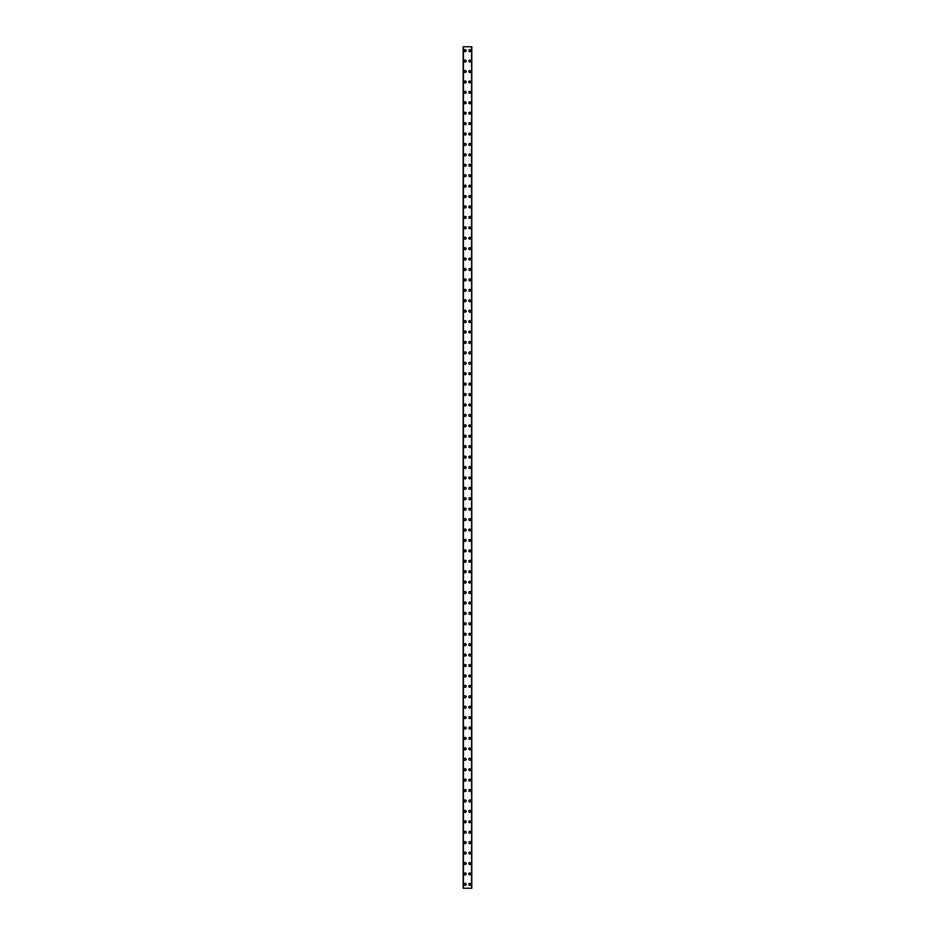 <?xml version="1.0" encoding="UTF-8"?>
<svg xmlns="http://www.w3.org/2000/svg" width="935" height="935" viewBox="0 0 935 935"><rect width="100%" height="100%" fill="white"/><g stroke="black" fill="none" stroke-linecap="round" stroke-linejoin="round"><path stroke-width="1.4" d="M464.181 884.346A0.982 0.982 0 0 1 465.151 883.365A0.982 0.982 0 0 1 466.133 884.346A0.982 0.982 0 0 1 465.151 885.316A0.982 0.982 0 0 1 464.181 884.346M464.181 873.921A0.982 0.982 0 0 1 465.151 872.939A0.982 0.982 0 0 1 466.133 873.921A0.982 0.982 0 0 1 465.151 874.903A0.982 0.982 0 0 1 464.181 873.921M464.181 863.496A0.982 0.982 0 0 1 465.151 862.526A0.982 0.982 0 0 1 466.133 863.496A0.982 0.982 0 0 1 465.151 864.478A0.982 0.982 0 0 1 464.181 863.496M464.181 853.082A0.982 0.982 0 0 1 465.151 852.101A0.982 0.982 0 0 1 466.133 853.082A0.982 0.982 0 0 1 465.151 854.052A0.982 0.982 0 0 1 464.181 853.082M464.181 842.657A0.982 0.982 0 0 1 465.151 841.675A0.982 0.982 0 0 1 466.133 842.657A0.982 0.982 0 0 1 465.151 843.639A0.982 0.982 0 0 1 464.181 842.657M464.181 832.232A0.982 0.982 0 0 1 465.151 831.262A0.982 0.982 0 0 1 466.133 832.232A0.982 0.982 0 0 1 465.151 833.214A0.982 0.982 0 0 1 464.181 832.232M464.181 821.818A0.982 0.982 0 0 1 465.151 820.837A0.982 0.982 0 0 1 466.133 821.818A0.982 0.982 0 0 1 465.151 822.788A0.982 0.982 0 0 1 464.181 821.818M464.181 811.393A0.982 0.982 0 0 1 465.151 810.423A0.982 0.982 0 0 1 466.133 811.393A0.982 0.982 0 0 1 465.151 812.375A0.982 0.982 0 0 1 464.181 811.393M464.181 800.979A0.982 0.982 0 0 1 465.151 799.998A0.982 0.982 0 0 1 466.133 800.979A0.982 0.982 0 0 1 465.151 801.949A0.982 0.982 0 0 1 464.181 800.979M464.181 790.554A0.982 0.982 0 0 1 465.151 789.572A0.982 0.982 0 0 1 466.133 790.554A0.982 0.982 0 0 1 465.151 791.524A0.982 0.982 0 0 1 464.181 790.554M464.181 780.129A0.982 0.982 0 0 1 465.151 779.159A0.982 0.982 0 0 1 466.133 780.129A0.982 0.982 0 0 1 465.151 781.111A0.982 0.982 0 0 1 464.181 780.129M464.181 769.715A0.982 0.982 0 0 1 465.151 768.734A0.982 0.982 0 0 1 466.133 769.715A0.982 0.982 0 0 1 465.151 770.685A0.982 0.982 0 0 1 464.181 769.715M464.181 759.29A0.982 0.982 0 0 1 465.151 758.308A0.982 0.982 0 0 1 466.133 759.29A0.982 0.982 0 0 1 465.151 760.272A0.982 0.982 0 0 1 464.181 759.29M464.181 748.865A0.982 0.982 0 0 1 465.151 747.895A0.982 0.982 0 0 1 466.133 748.865A0.982 0.982 0 0 1 465.151 749.847A0.982 0.982 0 0 1 464.181 748.865M464.181 738.451A0.982 0.982 0 0 1 465.151 737.47A0.982 0.982 0 0 1 466.133 738.451A0.982 0.982 0 0 1 465.151 739.421A0.982 0.982 0 0 1 464.181 738.451M464.181 728.026A0.982 0.982 0 0 1 465.151 727.044A0.982 0.982 0 0 1 466.133 728.026A0.982 0.982 0 0 1 465.151 729.008A0.982 0.982 0 0 1 464.181 728.026M464.181 717.601A0.982 0.982 0 0 1 465.151 716.631A0.982 0.982 0 0 1 466.133 717.601A0.982 0.982 0 0 1 465.151 718.583A0.982 0.982 0 0 1 464.181 717.601M464.181 707.187A0.982 0.982 0 0 1 465.151 706.206A0.982 0.982 0 0 1 466.133 707.187A0.982 0.982 0 0 1 465.151 708.157A0.982 0.982 0 0 1 464.181 707.187M464.181 696.762A0.982 0.982 0 0 1 465.151 695.792A0.982 0.982 0 0 1 466.133 696.762A0.982 0.982 0 0 1 465.151 697.744A0.982 0.982 0 0 1 464.181 696.762M464.181 686.337A0.982 0.982 0 0 1 465.151 685.367A0.982 0.982 0 0 1 466.133 686.337A0.982 0.982 0 0 1 465.151 687.318A0.982 0.982 0 0 1 464.181 686.337M464.181 675.923A0.982 0.982 0 0 1 465.151 674.941A0.982 0.982 0 0 1 466.133 675.923A0.982 0.982 0 0 1 465.151 676.893A0.982 0.982 0 0 1 464.181 675.923M464.181 665.498A0.982 0.982 0 0 1 465.151 664.528A0.982 0.982 0 0 1 466.133 665.498A0.982 0.982 0 0 1 465.151 666.48A0.982 0.982 0 0 1 464.181 665.498M464.181 655.084A0.982 0.982 0 0 1 465.151 654.103A0.982 0.982 0 0 1 466.133 655.084A0.982 0.982 0 0 1 465.151 656.054A0.982 0.982 0 0 1 464.181 655.084M464.181 644.659A0.982 0.982 0 0 1 465.151 643.677A0.982 0.982 0 0 1 466.133 644.659A0.982 0.982 0 0 1 465.151 645.629A0.982 0.982 0 0 1 464.181 644.659M464.181 634.234A0.982 0.982 0 0 1 465.151 633.264A0.982 0.982 0 0 1 466.133 634.234A0.982 0.982 0 0 1 465.151 635.216A0.982 0.982 0 0 1 464.181 634.234M464.181 623.82A0.982 0.982 0 0 1 465.151 622.839A0.982 0.982 0 0 1 466.133 623.82A0.982 0.982 0 0 1 465.151 624.79A0.982 0.982 0 0 1 464.181 623.82M464.181 613.395A0.982 0.982 0 0 1 465.151 612.413A0.982 0.982 0 0 1 466.133 613.395A0.982 0.982 0 0 1 465.151 614.377A0.982 0.982 0 0 1 464.181 613.395M464.181 602.97A0.982 0.982 0 0 1 465.151 602A0.982 0.982 0 0 1 466.133 602.97A0.982 0.982 0 0 1 465.151 603.952A0.982 0.982 0 0 1 464.181 602.97M464.181 592.556A0.982 0.982 0 0 1 465.151 591.575A0.982 0.982 0 0 1 466.133 592.556A0.982 0.982 0 0 1 465.151 593.526A0.982 0.982 0 0 1 464.181 592.556M464.181 582.131A0.982 0.982 0 0 1 465.151 581.149A0.982 0.982 0 0 1 466.133 582.131A0.982 0.982 0 0 1 465.151 583.113A0.982 0.982 0 0 1 464.181 582.131M464.181 571.706A0.982 0.982 0 0 1 465.151 570.736A0.982 0.982 0 0 1 466.133 571.706A0.982 0.982 0 0 1 465.151 572.688A0.982 0.982 0 0 1 464.181 571.706M464.181 561.292A0.982 0.982 0 0 1 465.151 560.31A0.982 0.982 0 0 1 466.133 561.292A0.982 0.982 0 0 1 465.151 562.262A0.982 0.982 0 0 1 464.181 561.292M464.181 550.867A0.982 0.982 0 0 1 465.151 549.897A0.982 0.982 0 0 1 466.133 550.867A0.982 0.982 0 0 1 465.151 551.849A0.982 0.982 0 0 1 464.181 550.867M464.181 540.442A0.982 0.982 0 0 1 465.151 539.472A0.982 0.982 0 0 1 466.133 540.442A0.982 0.982 0 0 1 465.151 541.423A0.982 0.982 0 0 1 464.181 540.442M464.181 530.028A0.982 0.982 0 0 1 465.151 529.046A0.982 0.982 0 0 1 466.133 530.028A0.982 0.982 0 0 1 465.151 530.998A0.982 0.982 0 0 1 464.181 530.028M464.181 519.603A0.982 0.982 0 0 1 465.151 518.633A0.982 0.982 0 0 1 466.133 519.603A0.982 0.982 0 0 1 465.151 520.585A0.982 0.982 0 0 1 464.181 519.603M464.181 509.189A0.982 0.982 0 0 1 465.151 508.208A0.982 0.982 0 0 1 466.133 509.189A0.982 0.982 0 0 1 465.151 510.159A0.982 0.982 0 0 1 464.181 509.189M464.181 498.764A0.982 0.982 0 0 1 465.151 497.782A0.982 0.982 0 0 1 466.133 498.764A0.982 0.982 0 0 1 465.151 499.746A0.982 0.982 0 0 1 464.181 498.764M464.181 488.339A0.982 0.982 0 0 1 465.151 487.369A0.982 0.982 0 0 1 466.133 488.339A0.982 0.982 0 0 1 465.151 489.321A0.982 0.982 0 0 1 464.181 488.339M464.181 477.925A0.982 0.982 0 0 1 465.151 476.943A0.982 0.982 0 0 1 466.133 477.925A0.982 0.982 0 0 1 465.151 478.895A0.982 0.982 0 0 1 464.181 477.925M464.181 467.5A0.982 0.982 0 0 1 465.151 466.518A0.982 0.982 0 0 1 466.133 467.5A0.982 0.982 0 0 1 465.151 468.482A0.982 0.982 0 0 1 464.181 467.5M464.181 457.075A0.982 0.982 0 0 1 465.151 456.105A0.982 0.982 0 0 1 466.133 457.075A0.982 0.982 0 0 1 465.151 458.057A0.982 0.982 0 0 1 464.181 457.075M464.181 446.661A0.982 0.982 0 0 1 465.151 445.679A0.982 0.982 0 0 1 466.133 446.661A0.982 0.982 0 0 1 465.151 447.631A0.982 0.982 0 0 1 464.181 446.661M464.181 436.236A0.982 0.982 0 0 1 465.151 435.254A0.982 0.982 0 0 1 466.133 436.236A0.982 0.982 0 0 1 465.151 437.218A0.982 0.982 0 0 1 464.181 436.236M464.181 425.811A0.982 0.982 0 0 1 465.151 424.841A0.982 0.982 0 0 1 466.133 425.811A0.982 0.982 0 0 1 465.151 426.792A0.982 0.982 0 0 1 464.181 425.811M464.181 415.397A0.982 0.982 0 0 1 465.151 414.415A0.982 0.982 0 0 1 466.133 415.397A0.982 0.982 0 0 1 465.151 416.367A0.982 0.982 0 0 1 464.181 415.397M464.181 404.972A0.982 0.982 0 0 1 465.151 404.002A0.982 0.982 0 0 1 466.133 404.972A0.982 0.982 0 0 1 465.151 405.954A0.982 0.982 0 0 1 464.181 404.972M464.181 394.558A0.982 0.982 0 0 1 465.151 393.577A0.982 0.982 0 0 1 466.133 394.558A0.982 0.982 0 0 1 465.151 395.528A0.982 0.982 0 0 1 464.181 394.558M464.181 384.133A0.982 0.982 0 0 1 465.151 383.151A0.982 0.982 0 0 1 466.133 384.133A0.982 0.982 0 0 1 465.151 385.103A0.982 0.982 0 0 1 464.181 384.133M464.181 373.708A0.982 0.982 0 0 1 465.151 372.738A0.982 0.982 0 0 1 466.133 373.708A0.982 0.982 0 0 1 465.151 374.69A0.982 0.982 0 0 1 464.181 373.708M464.181 363.294A0.982 0.982 0 0 1 465.151 362.312A0.982 0.982 0 0 1 466.133 363.294A0.982 0.982 0 0 1 465.151 364.264A0.982 0.982 0 0 1 464.181 363.294M464.181 352.869A0.982 0.982 0 0 1 465.151 351.887A0.982 0.982 0 0 1 466.133 352.869A0.982 0.982 0 0 1 465.151 353.851A0.982 0.982 0 0 1 464.181 352.869M464.181 342.444A0.982 0.982 0 0 1 465.151 341.474A0.982 0.982 0 0 1 466.133 342.444A0.982 0.982 0 0 1 465.151 343.425A0.982 0.982 0 0 1 464.181 342.444M464.181 332.03A0.982 0.982 0 0 1 465.151 331.048A0.982 0.982 0 0 1 466.133 332.03A0.982 0.982 0 0 1 465.151 333A0.982 0.982 0 0 1 464.181 332.03M464.181 321.605A0.982 0.982 0 0 1 465.151 320.623A0.982 0.982 0 0 1 466.133 321.605A0.982 0.982 0 0 1 465.151 322.587A0.982 0.982 0 0 1 464.181 321.605M464.181 311.18A0.982 0.982 0 0 1 465.151 310.21A0.982 0.982 0 0 1 466.133 311.18A0.982 0.982 0 0 1 465.151 312.161A0.982 0.982 0 0 1 464.181 311.18M464.181 300.766A0.982 0.982 0 0 1 465.151 299.784A0.982 0.982 0 0 1 466.133 300.766A0.982 0.982 0 0 1 465.151 301.736A0.982 0.982 0 0 1 464.181 300.766M464.181 290.341A0.982 0.982 0 0 1 465.151 289.371A0.982 0.982 0 0 1 466.133 290.341A0.982 0.982 0 0 1 465.151 291.323A0.982 0.982 0 0 1 464.181 290.341M464.181 279.916A0.982 0.982 0 0 1 465.151 278.946A0.982 0.982 0 0 1 466.133 279.916A0.982 0.982 0 0 1 465.151 280.897A0.982 0.982 0 0 1 464.181 279.916M464.181 269.502A0.982 0.982 0 0 1 465.151 268.52A0.982 0.982 0 0 1 466.133 269.502A0.982 0.982 0 0 1 465.151 270.472A0.982 0.982 0 0 1 464.181 269.502M464.181 259.077A0.982 0.982 0 0 1 465.151 258.107A0.982 0.982 0 0 1 466.133 259.077A0.982 0.982 0 0 1 465.151 260.059A0.982 0.982 0 0 1 464.181 259.077M464.181 248.663A0.982 0.982 0 0 1 465.151 247.681A0.982 0.982 0 0 1 466.133 248.663A0.982 0.982 0 0 1 465.151 249.633A0.982 0.982 0 0 1 464.181 248.663M464.181 238.238A0.982 0.982 0 0 1 465.151 237.256A0.982 0.982 0 0 1 466.133 238.238A0.982 0.982 0 0 1 465.151 239.208A0.982 0.982 0 0 1 464.181 238.238M464.181 227.813A0.982 0.982 0 0 1 465.151 226.843A0.982 0.982 0 0 1 466.133 227.813A0.982 0.982 0 0 1 465.151 228.794A0.982 0.982 0 0 1 464.181 227.813M464.181 217.399A0.982 0.982 0 0 1 465.151 216.417A0.982 0.982 0 0 1 466.133 217.399A0.982 0.982 0 0 1 465.151 218.369A0.982 0.982 0 0 1 464.181 217.399M464.181 206.974A0.982 0.982 0 0 1 465.151 205.992A0.982 0.982 0 0 1 466.133 206.974A0.982 0.982 0 0 1 465.151 207.956A0.982 0.982 0 0 1 464.181 206.974M464.181 196.549A0.982 0.982 0 0 1 465.151 195.579A0.982 0.982 0 0 1 466.133 196.549A0.982 0.982 0 0 1 465.151 197.53A0.982 0.982 0 0 1 464.181 196.549M464.181 186.135A0.982 0.982 0 0 1 465.151 185.153A0.982 0.982 0 0 1 466.133 186.135A0.982 0.982 0 0 1 465.151 187.105A0.982 0.982 0 0 1 464.181 186.135M464.181 175.71A0.982 0.982 0 0 1 465.151 174.728A0.982 0.982 0 0 1 466.133 175.71A0.982 0.982 0 0 1 465.151 176.692A0.982 0.982 0 0 1 464.181 175.71M464.181 165.285A0.982 0.982 0 0 1 465.151 164.315A0.982 0.982 0 0 1 466.133 165.285A0.982 0.982 0 0 1 465.151 166.266A0.982 0.982 0 0 1 464.181 165.285M464.181 154.871A0.982 0.982 0 0 1 465.151 153.889A0.982 0.982 0 0 1 466.133 154.871A0.982 0.982 0 0 1 465.151 155.841A0.982 0.982 0 0 1 464.181 154.871M464.181 144.446A0.982 0.982 0 0 1 465.151 143.476A0.982 0.982 0 0 1 466.133 144.446A0.982 0.982 0 0 1 465.151 145.428A0.982 0.982 0 0 1 464.181 144.446M464.181 134.021A0.982 0.982 0 0 1 465.151 133.05A0.982 0.982 0 0 1 466.133 134.021A0.982 0.982 0 0 1 465.151 135.002A0.982 0.982 0 0 1 464.181 134.021M464.181 123.607A0.982 0.982 0 0 1 465.151 122.625A0.982 0.982 0 0 1 466.133 123.607A0.982 0.982 0 0 1 465.151 124.577A0.982 0.982 0 0 1 464.181 123.607M464.181 113.182A0.982 0.982 0 0 1 465.151 112.212A0.982 0.982 0 0 1 466.133 113.182A0.982 0.982 0 0 1 465.151 114.163A0.982 0.982 0 0 1 464.181 113.182M464.181 102.768A0.982 0.982 0 0 1 465.151 101.786A0.982 0.982 0 0 1 466.133 102.768A0.982 0.982 0 0 1 465.151 103.738A0.982 0.982 0 0 1 464.181 102.768M464.181 92.343A0.982 0.982 0 0 1 465.151 91.361A0.982 0.982 0 0 1 466.133 92.343A0.982 0.982 0 0 1 465.151 93.325A0.982 0.982 0 0 1 464.181 92.343M464.181 81.918A0.982 0.982 0 0 1 465.151 80.948A0.982 0.982 0 0 1 466.133 81.918A0.982 0.982 0 0 1 465.151 82.899A0.982 0.982 0 0 1 464.181 81.918M464.181 71.504A0.982 0.982 0 0 1 465.151 70.522A0.982 0.982 0 0 1 466.133 71.504A0.982 0.982 0 0 1 465.151 72.474A0.982 0.982 0 0 1 464.181 71.504M464.181 61.079A0.982 0.982 0 0 1 465.151 60.097A0.982 0.982 0 0 1 466.133 61.079A0.982 0.982 0 0 1 465.151 62.061A0.982 0.982 0 0 1 464.181 61.079M464.181 50.654A0.982 0.982 0 0 1 465.151 49.684A0.982 0.982 0 0 1 466.133 50.654A0.982 0.982 0 0 1 465.151 51.635A0.982 0.982 0 0 1 464.181 50.654M468.867 884.346A0.982 0.982 0 0 1 469.849 883.365A0.982 0.982 0 0 1 470.819 884.346A0.982 0.982 0 0 1 469.849 885.316A0.982 0.982 0 0 1 468.867 884.346M468.867 873.921A0.982 0.982 0 0 1 469.849 872.939A0.982 0.982 0 0 1 470.819 873.921A0.982 0.982 0 0 1 469.849 874.903A0.982 0.982 0 0 1 468.867 873.921M468.867 863.496A0.982 0.982 0 0 1 469.849 862.526A0.982 0.982 0 0 1 470.819 863.496A0.982 0.982 0 0 1 469.849 864.478A0.982 0.982 0 0 1 468.867 863.496M468.867 853.082A0.982 0.982 0 0 1 469.849 852.101A0.982 0.982 0 0 1 470.819 853.082A0.982 0.982 0 0 1 469.849 854.052A0.982 0.982 0 0 1 468.867 853.082M468.867 842.657A0.982 0.982 0 0 1 469.849 841.675A0.982 0.982 0 0 1 470.819 842.657A0.982 0.982 0 0 1 469.849 843.639A0.982 0.982 0 0 1 468.867 842.657M468.867 832.232A0.982 0.982 0 0 1 469.849 831.262A0.982 0.982 0 0 1 470.819 832.232A0.982 0.982 0 0 1 469.849 833.214A0.982 0.982 0 0 1 468.867 832.232M468.867 821.818A0.982 0.982 0 0 1 469.849 820.837A0.982 0.982 0 0 1 470.819 821.818A0.982 0.982 0 0 1 469.849 822.788A0.982 0.982 0 0 1 468.867 821.818M468.867 811.393A0.982 0.982 0 0 1 469.849 810.423A0.982 0.982 0 0 1 470.819 811.393A0.982 0.982 0 0 1 469.849 812.375A0.982 0.982 0 0 1 468.867 811.393M468.867 800.979A0.982 0.982 0 0 1 469.849 799.998A0.982 0.982 0 0 1 470.819 800.979A0.982 0.982 0 0 1 469.849 801.949A0.982 0.982 0 0 1 468.867 800.979M468.867 790.554A0.982 0.982 0 0 1 469.849 789.572A0.982 0.982 0 0 1 470.819 790.554A0.982 0.982 0 0 1 469.849 791.524A0.982 0.982 0 0 1 468.867 790.554M468.867 780.129A0.982 0.982 0 0 1 469.849 779.159A0.982 0.982 0 0 1 470.819 780.129A0.982 0.982 0 0 1 469.849 781.111A0.982 0.982 0 0 1 468.867 780.129M468.867 769.715A0.982 0.982 0 0 1 469.849 768.734A0.982 0.982 0 0 1 470.819 769.715A0.982 0.982 0 0 1 469.849 770.685A0.982 0.982 0 0 1 468.867 769.715M468.867 759.29A0.982 0.982 0 0 1 469.849 758.308A0.982 0.982 0 0 1 470.819 759.29A0.982 0.982 0 0 1 469.849 760.272A0.982 0.982 0 0 1 468.867 759.29M468.867 748.865A0.982 0.982 0 0 1 469.849 747.895A0.982 0.982 0 0 1 470.819 748.865A0.982 0.982 0 0 1 469.849 749.847A0.982 0.982 0 0 1 468.867 748.865M468.867 738.451A0.982 0.982 0 0 1 469.849 737.47A0.982 0.982 0 0 1 470.819 738.451A0.982 0.982 0 0 1 469.849 739.421A0.982 0.982 0 0 1 468.867 738.451M468.867 728.026A0.982 0.982 0 0 1 469.849 727.044A0.982 0.982 0 0 1 470.819 728.026A0.982 0.982 0 0 1 469.849 729.008A0.982 0.982 0 0 1 468.867 728.026M468.867 717.601A0.982 0.982 0 0 1 469.849 716.631A0.982 0.982 0 0 1 470.819 717.601A0.982 0.982 0 0 1 469.849 718.583A0.982 0.982 0 0 1 468.867 717.601M468.867 707.187A0.982 0.982 0 0 1 469.849 706.206A0.982 0.982 0 0 1 470.819 707.187A0.982 0.982 0 0 1 469.849 708.157A0.982 0.982 0 0 1 468.867 707.187M468.867 696.762A0.982 0.982 0 0 1 469.849 695.792A0.982 0.982 0 0 1 470.819 696.762A0.982 0.982 0 0 1 469.849 697.744A0.982 0.982 0 0 1 468.867 696.762M468.867 686.337A0.982 0.982 0 0 1 469.849 685.367A0.982 0.982 0 0 1 470.819 686.337A0.982 0.982 0 0 1 469.849 687.318A0.982 0.982 0 0 1 468.867 686.337M468.867 675.923A0.982 0.982 0 0 1 469.849 674.941A0.982 0.982 0 0 1 470.819 675.923A0.982 0.982 0 0 1 469.849 676.893A0.982 0.982 0 0 1 468.867 675.923M468.867 665.498A0.982 0.982 0 0 1 469.849 664.528A0.982 0.982 0 0 1 470.819 665.498A0.982 0.982 0 0 1 469.849 666.48A0.982 0.982 0 0 1 468.867 665.498M468.867 655.084A0.982 0.982 0 0 1 469.849 654.103A0.982 0.982 0 0 1 470.819 655.084A0.982 0.982 0 0 1 469.849 656.054A0.982 0.982 0 0 1 468.867 655.084M468.867 644.659A0.982 0.982 0 0 1 469.849 643.677A0.982 0.982 0 0 1 470.819 644.659A0.982 0.982 0 0 1 469.849 645.629A0.982 0.982 0 0 1 468.867 644.659M468.867 634.234A0.982 0.982 0 0 1 469.849 633.264A0.982 0.982 0 0 1 470.819 634.234A0.982 0.982 0 0 1 469.849 635.216A0.982 0.982 0 0 1 468.867 634.234M468.867 623.82A0.982 0.982 0 0 1 469.849 622.839A0.982 0.982 0 0 1 470.819 623.82A0.982 0.982 0 0 1 469.849 624.79A0.982 0.982 0 0 1 468.867 623.82M468.867 613.395A0.982 0.982 0 0 1 469.849 612.413A0.982 0.982 0 0 1 470.819 613.395A0.982 0.982 0 0 1 469.849 614.377A0.982 0.982 0 0 1 468.867 613.395M468.867 602.97A0.982 0.982 0 0 1 469.849 602A0.982 0.982 0 0 1 470.819 602.97A0.982 0.982 0 0 1 469.849 603.952A0.982 0.982 0 0 1 468.867 602.97M468.867 592.556A0.982 0.982 0 0 1 469.849 591.575A0.982 0.982 0 0 1 470.819 592.556A0.982 0.982 0 0 1 469.849 593.526A0.982 0.982 0 0 1 468.867 592.556M468.867 582.131A0.982 0.982 0 0 1 469.849 581.149A0.982 0.982 0 0 1 470.819 582.131A0.982 0.982 0 0 1 469.849 583.113A0.982 0.982 0 0 1 468.867 582.131M468.867 571.706A0.982 0.982 0 0 1 469.849 570.736A0.982 0.982 0 0 1 470.819 571.706A0.982 0.982 0 0 1 469.849 572.688A0.982 0.982 0 0 1 468.867 571.706M468.867 561.292A0.982 0.982 0 0 1 469.849 560.31A0.982 0.982 0 0 1 470.819 561.292A0.982 0.982 0 0 1 469.849 562.262A0.982 0.982 0 0 1 468.867 561.292M468.867 550.867A0.982 0.982 0 0 1 469.849 549.897A0.982 0.982 0 0 1 470.819 550.867A0.982 0.982 0 0 1 469.849 551.849A0.982 0.982 0 0 1 468.867 550.867M468.867 540.442A0.982 0.982 0 0 1 469.849 539.472A0.982 0.982 0 0 1 470.819 540.442A0.982 0.982 0 0 1 469.849 541.423A0.982 0.982 0 0 1 468.867 540.442M468.867 530.028A0.982 0.982 0 0 1 469.849 529.046A0.982 0.982 0 0 1 470.819 530.028A0.982 0.982 0 0 1 469.849 530.998A0.982 0.982 0 0 1 468.867 530.028M468.867 519.603A0.982 0.982 0 0 1 469.849 518.633A0.982 0.982 0 0 1 470.819 519.603A0.982 0.982 0 0 1 469.849 520.585A0.982 0.982 0 0 1 468.867 519.603M468.867 509.189A0.982 0.982 0 0 1 469.849 508.208A0.982 0.982 0 0 1 470.819 509.189A0.982 0.982 0 0 1 469.849 510.159A0.982 0.982 0 0 1 468.867 509.189M468.867 498.764A0.982 0.982 0 0 1 469.849 497.782A0.982 0.982 0 0 1 470.819 498.764A0.982 0.982 0 0 1 469.849 499.746A0.982 0.982 0 0 1 468.867 498.764M468.867 488.339A0.982 0.982 0 0 1 469.849 487.369A0.982 0.982 0 0 1 470.819 488.339A0.982 0.982 0 0 1 469.849 489.321A0.982 0.982 0 0 1 468.867 488.339M468.867 477.925A0.982 0.982 0 0 1 469.849 476.943A0.982 0.982 0 0 1 470.819 477.925A0.982 0.982 0 0 1 469.849 478.895A0.982 0.982 0 0 1 468.867 477.925M468.867 467.5A0.982 0.982 0 0 1 469.849 466.518A0.982 0.982 0 0 1 470.819 467.5A0.982 0.982 0 0 1 469.849 468.482A0.982 0.982 0 0 1 468.867 467.5M468.867 457.075A0.982 0.982 0 0 1 469.849 456.105A0.982 0.982 0 0 1 470.819 457.075A0.982 0.982 0 0 1 469.849 458.057A0.982 0.982 0 0 1 468.867 457.075M468.867 446.661A0.982 0.982 0 0 1 469.849 445.679A0.982 0.982 0 0 1 470.819 446.661A0.982 0.982 0 0 1 469.849 447.631A0.982 0.982 0 0 1 468.867 446.661M468.867 436.236A0.982 0.982 0 0 1 469.849 435.254A0.982 0.982 0 0 1 470.819 436.236A0.982 0.982 0 0 1 469.849 437.218A0.982 0.982 0 0 1 468.867 436.236M468.867 425.811A0.982 0.982 0 0 1 469.849 424.841A0.982 0.982 0 0 1 470.819 425.811A0.982 0.982 0 0 1 469.849 426.792A0.982 0.982 0 0 1 468.867 425.811M468.867 415.397A0.982 0.982 0 0 1 469.849 414.415A0.982 0.982 0 0 1 470.819 415.397A0.982 0.982 0 0 1 469.849 416.367A0.982 0.982 0 0 1 468.867 415.397M468.867 404.972A0.982 0.982 0 0 1 469.849 404.002A0.982 0.982 0 0 1 470.819 404.972A0.982 0.982 0 0 1 469.849 405.954A0.982 0.982 0 0 1 468.867 404.972M468.867 394.558A0.982 0.982 0 0 1 469.849 393.577A0.982 0.982 0 0 1 470.819 394.558A0.982 0.982 0 0 1 469.849 395.528A0.982 0.982 0 0 1 468.867 394.558M468.867 384.133A0.982 0.982 0 0 1 469.849 383.151A0.982 0.982 0 0 1 470.819 384.133A0.982 0.982 0 0 1 469.849 385.103A0.982 0.982 0 0 1 468.867 384.133M468.867 373.708A0.982 0.982 0 0 1 469.849 372.738A0.982 0.982 0 0 1 470.819 373.708A0.982 0.982 0 0 1 469.849 374.69A0.982 0.982 0 0 1 468.867 373.708M468.867 363.294A0.982 0.982 0 0 1 469.849 362.312A0.982 0.982 0 0 1 470.819 363.294A0.982 0.982 0 0 1 469.849 364.264A0.982 0.982 0 0 1 468.867 363.294M468.867 352.869A0.982 0.982 0 0 1 469.849 351.887A0.982 0.982 0 0 1 470.819 352.869A0.982 0.982 0 0 1 469.849 353.851A0.982 0.982 0 0 1 468.867 352.869M468.867 342.444A0.982 0.982 0 0 1 469.849 341.474A0.982 0.982 0 0 1 470.819 342.444A0.982 0.982 0 0 1 469.849 343.425A0.982 0.982 0 0 1 468.867 342.444M468.867 332.03A0.982 0.982 0 0 1 469.849 331.048A0.982 0.982 0 0 1 470.819 332.03A0.982 0.982 0 0 1 469.849 333A0.982 0.982 0 0 1 468.867 332.03M468.867 321.605A0.982 0.982 0 0 1 469.849 320.623A0.982 0.982 0 0 1 470.819 321.605A0.982 0.982 0 0 1 469.849 322.587A0.982 0.982 0 0 1 468.867 321.605M468.867 311.18A0.982 0.982 0 0 1 469.849 310.21A0.982 0.982 0 0 1 470.819 311.18A0.982 0.982 0 0 1 469.849 312.161A0.982 0.982 0 0 1 468.867 311.18M468.867 300.766A0.982 0.982 0 0 1 469.849 299.784A0.982 0.982 0 0 1 470.819 300.766A0.982 0.982 0 0 1 469.849 301.736A0.982 0.982 0 0 1 468.867 300.766M468.867 290.341A0.982 0.982 0 0 1 469.849 289.371A0.982 0.982 0 0 1 470.819 290.341A0.982 0.982 0 0 1 469.849 291.323A0.982 0.982 0 0 1 468.867 290.341M468.867 279.916A0.982 0.982 0 0 1 469.849 278.946A0.982 0.982 0 0 1 470.819 279.916A0.982 0.982 0 0 1 469.849 280.897A0.982 0.982 0 0 1 468.867 279.916M468.867 269.502A0.982 0.982 0 0 1 469.849 268.52A0.982 0.982 0 0 1 470.819 269.502A0.982 0.982 0 0 1 469.849 270.472A0.982 0.982 0 0 1 468.867 269.502M468.867 259.077A0.982 0.982 0 0 1 469.849 258.107A0.982 0.982 0 0 1 470.819 259.077A0.982 0.982 0 0 1 469.849 260.059A0.982 0.982 0 0 1 468.867 259.077M468.867 248.663A0.982 0.982 0 0 1 469.849 247.681A0.982 0.982 0 0 1 470.819 248.663A0.982 0.982 0 0 1 469.849 249.633A0.982 0.982 0 0 1 468.867 248.663M468.867 238.238A0.982 0.982 0 0 1 469.849 237.256A0.982 0.982 0 0 1 470.819 238.238A0.982 0.982 0 0 1 469.849 239.208A0.982 0.982 0 0 1 468.867 238.238M468.867 227.813A0.982 0.982 0 0 1 469.849 226.843A0.982 0.982 0 0 1 470.819 227.813A0.982 0.982 0 0 1 469.849 228.794A0.982 0.982 0 0 1 468.867 227.813M468.867 217.399A0.982 0.982 0 0 1 469.849 216.417A0.982 0.982 0 0 1 470.819 217.399A0.982 0.982 0 0 1 469.849 218.369A0.982 0.982 0 0 1 468.867 217.399M468.867 206.974A0.982 0.982 0 0 1 469.849 205.992A0.982 0.982 0 0 1 470.819 206.974A0.982 0.982 0 0 1 469.849 207.956A0.982 0.982 0 0 1 468.867 206.974M468.867 196.549A0.982 0.982 0 0 1 469.849 195.579A0.982 0.982 0 0 1 470.819 196.549A0.982 0.982 0 0 1 469.849 197.53A0.982 0.982 0 0 1 468.867 196.549M468.867 186.135A0.982 0.982 0 0 1 469.849 185.153A0.982 0.982 0 0 1 470.819 186.135A0.982 0.982 0 0 1 469.849 187.105A0.982 0.982 0 0 1 468.867 186.135M468.867 175.71A0.982 0.982 0 0 1 469.849 174.728A0.982 0.982 0 0 1 470.819 175.71A0.982 0.982 0 0 1 469.849 176.692A0.982 0.982 0 0 1 468.867 175.71M468.867 165.285A0.982 0.982 0 0 1 469.849 164.315A0.982 0.982 0 0 1 470.819 165.285A0.982 0.982 0 0 1 469.849 166.266A0.982 0.982 0 0 1 468.867 165.285M468.867 154.871A0.982 0.982 0 0 1 469.849 153.889A0.982 0.982 0 0 1 470.819 154.871A0.982 0.982 0 0 1 469.849 155.841A0.982 0.982 0 0 1 468.867 154.871M468.867 144.446A0.982 0.982 0 0 1 469.849 143.476A0.982 0.982 0 0 1 470.819 144.446A0.982 0.982 0 0 1 469.849 145.428A0.982 0.982 0 0 1 468.867 144.446M468.867 134.021A0.982 0.982 0 0 1 469.849 133.05A0.982 0.982 0 0 1 470.819 134.021A0.982 0.982 0 0 1 469.849 135.002A0.982 0.982 0 0 1 468.867 134.021M468.867 123.607A0.982 0.982 0 0 1 469.849 122.625A0.982 0.982 0 0 1 470.819 123.607A0.982 0.982 0 0 1 469.849 124.577A0.982 0.982 0 0 1 468.867 123.607M468.867 113.182A0.982 0.982 0 0 1 469.849 112.212A0.982 0.982 0 0 1 470.819 113.182A0.982 0.982 0 0 1 469.849 114.163A0.982 0.982 0 0 1 468.867 113.182M468.867 102.768A0.982 0.982 0 0 1 469.849 101.786A0.982 0.982 0 0 1 470.819 102.768A0.982 0.982 0 0 1 469.849 103.738A0.982 0.982 0 0 1 468.867 102.768M468.867 92.343A0.982 0.982 0 0 1 469.849 91.361A0.982 0.982 0 0 1 470.819 92.343A0.982 0.982 0 0 1 469.849 93.325A0.982 0.982 0 0 1 468.867 92.343M468.867 81.918A0.982 0.982 0 0 1 469.849 80.948A0.982 0.982 0 0 1 470.819 81.918A0.982 0.982 0 0 1 469.849 82.899A0.982 0.982 0 0 1 468.867 81.918M468.867 71.504A0.982 0.982 0 0 1 469.849 70.522A0.982 0.982 0 0 1 470.819 71.504A0.982 0.982 0 0 1 469.849 72.474A0.982 0.982 0 0 1 468.867 71.504M468.867 61.079A0.982 0.982 0 0 1 469.849 60.097A0.982 0.982 0 0 1 470.819 61.079A0.982 0.982 0 0 1 469.849 62.061A0.982 0.982 0 0 1 468.867 61.079M468.867 50.654A0.982 0.982 0 0 1 469.849 49.684A0.982 0.982 0 0 1 470.819 50.654A0.982 0.982 0 0 1 469.849 51.635A0.982 0.982 0 0 1 468.867 50.654M471.754 46.75L463.199 46.75L463.199 888.25L471.801 888.25L471.801 46.75L471.754 888.25M471.591 888.25L471.591 46.75L471.602 888.25M463.398 888.25L463.398 46.75L463.409 888.25M463.444 46.75L463.444 888.25M471.556 46.75L471.556 888.25M471.801 46.75L471.801 888.25L471.801 46.75M463.246 46.75L463.246 888.25"/></g></svg>
